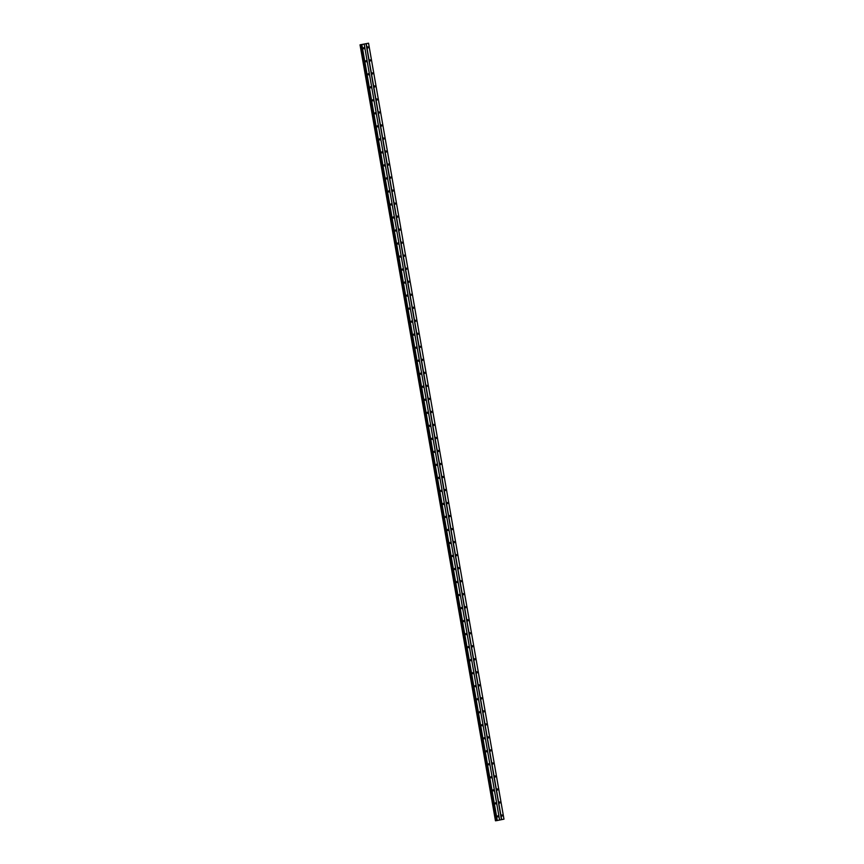 <?xml version="1.0" encoding="UTF-8"?>
<svg xmlns="http://www.w3.org/2000/svg" width="864" height="864" viewBox="0 0 864 864"><rect width="100%" height="100%" fill="white"/><g stroke="black" fill="none" stroke-linecap="round" stroke-linejoin="round"><path stroke-width="1.3" d="M501.574 815.605L501.908 814.936L502.405 815.443L502.07 816.113L501.574 815.605M499.306 802.591L499.63 801.911L500.137 802.418L499.802 803.099L499.306 802.591M497.027 789.566L497.362 788.897L497.869 789.404L497.534 790.074L497.027 789.566M494.759 776.552L495.094 775.872L495.59 776.38L495.256 777.06L494.759 776.552M492.48 763.528L492.815 762.858L493.322 763.366L492.988 764.035L492.48 763.528M490.212 750.514L490.547 749.833L491.044 750.341L490.709 751.021L490.212 750.514M487.944 737.489L488.279 736.819L488.776 737.327L488.441 737.996L487.944 737.489M485.665 724.475L486 723.794L486.508 724.302L486.173 724.982L485.665 724.475M483.397 711.45L483.732 710.78L484.229 711.288L483.894 711.958L483.397 711.45M481.118 698.436L481.453 697.756L481.961 698.263L481.626 698.944L481.118 698.436M478.85 685.411L479.185 684.742L479.682 685.249L479.347 685.919L478.85 685.411M476.582 672.397L476.917 671.717L477.414 672.224L477.079 672.905L476.582 672.397M474.304 659.372L474.638 658.703L475.146 659.21L474.811 659.88L474.304 659.372M472.036 646.358L472.37 645.678L472.867 646.186L472.532 646.866L472.036 646.358M469.757 633.334L470.092 632.664L470.599 633.172L470.264 633.841L469.757 633.334M467.489 620.32L467.824 619.639L468.32 620.147L467.996 620.827L467.489 620.32M465.221 607.295L465.556 606.625L466.052 607.133L465.718 607.802L465.221 607.295M462.942 594.281L463.277 593.6L463.784 594.108L463.45 594.788L462.942 594.281M460.674 581.256L461.009 580.586L461.506 581.094L461.171 581.764L460.674 581.256M458.406 568.242L458.73 567.562L459.238 568.069L458.903 568.75L458.406 568.242M456.127 555.217L456.462 554.548L456.959 555.055L456.635 555.725L456.127 555.217M453.859 542.203L454.194 541.523L454.691 542.03L454.356 542.711L453.859 542.203M451.58 529.178L451.915 528.509L452.423 529.016L452.088 529.686L451.58 529.178M449.312 516.164L449.647 515.484L450.144 515.992L449.809 516.672L449.312 516.164M447.044 503.14L447.368 502.47L447.876 502.978L447.541 503.647L447.044 503.14M444.766 490.126L445.1 489.445L445.597 489.953L445.273 490.633L444.766 490.126M442.498 477.101L442.832 476.431L443.329 476.939L442.994 477.608L442.498 477.101M440.219 464.087L440.554 463.406L441.061 463.914L440.726 464.594L440.219 464.087M437.951 451.062L438.286 450.392L438.782 450.9L438.448 451.57L437.951 451.062M435.683 438.048L436.007 437.368L436.514 437.875L436.18 438.545L435.683 438.048M433.404 425.023L433.739 424.354L434.236 424.861L433.912 425.531L433.404 425.023M431.136 412.009L431.471 411.329L431.968 411.836L431.633 412.506L431.136 412.009M428.857 398.984L429.192 398.315L429.7 398.822L429.365 399.492L428.857 398.984M426.589 385.97L426.924 385.29L427.421 385.798L427.086 386.467L426.589 385.97M424.321 372.946L424.645 372.276L425.153 372.784L424.818 373.453L424.321 372.946M422.042 359.932L422.377 359.251L422.885 359.759L422.55 360.428L422.042 359.932M419.774 346.907L420.109 346.237L420.606 346.745L420.271 347.414L419.774 346.907M417.496 333.893L417.83 333.212L418.338 333.72L418.003 334.39L417.496 333.893M415.228 320.868L415.562 320.198L416.059 320.706L415.724 321.376L415.228 320.868M412.96 307.854L413.294 307.174L413.791 307.681L413.456 308.351L412.96 307.854M410.681 294.829L411.016 294.16L411.523 294.656L411.188 295.337L410.681 294.829M408.413 281.815L408.748 281.135L409.244 281.642L408.91 282.312L408.413 281.815M406.134 268.79L406.469 268.121L406.976 268.618L406.642 269.298L406.134 268.79M403.866 255.776L404.201 255.096L404.698 255.604L404.363 256.273L403.866 255.776M401.598 242.752L401.933 242.082L402.43 242.579L402.095 243.259L401.598 242.752M399.319 229.738L399.654 229.057L400.162 229.565L399.827 230.234L399.319 229.738M397.051 216.713L397.386 216.043L397.883 216.54L397.548 217.22L397.051 216.713M394.772 203.699L395.107 203.018L395.615 203.526L395.28 204.196L394.772 203.699M392.504 190.674L392.839 190.004L393.336 190.501L393.012 191.182L392.504 190.674M390.236 177.66L390.571 176.98L391.068 177.487L390.733 178.157L390.236 177.66M387.958 164.635L388.292 163.966L388.8 164.462L388.465 165.143L387.958 164.635M385.69 151.621L386.024 150.941L386.521 151.448L386.186 152.118L385.69 151.621M383.422 138.596L383.746 137.927L384.253 138.424L383.918 139.104L383.422 138.596M381.143 125.582L381.478 124.902L381.974 125.41L381.65 126.079L381.143 125.582M378.875 112.558L379.21 111.888L379.706 112.385L379.372 113.065L378.875 112.558M376.596 99.544L376.931 98.863L377.438 99.371L377.104 100.04L376.596 99.544M374.328 86.519L374.663 85.849L375.16 86.346L374.825 87.026L374.328 86.519M372.06 73.505L372.384 72.824L372.892 73.332L372.557 74.002L372.06 73.505M369.781 60.48L370.116 59.81L370.613 60.307L370.289 60.988L369.781 60.48M367.513 47.466L367.848 46.786L368.345 47.293L368.01 47.963L367.513 47.466M497.491 816.448L497.826 815.778L498.323 816.275L497.988 816.955L497.491 816.448M495.223 803.434L495.547 802.753L496.055 803.261L495.72 803.93L495.223 803.434M492.944 790.409L493.279 789.739L493.787 790.236L493.452 790.916L492.944 790.409M490.676 777.395L491.011 776.714L491.508 777.222L491.173 777.892L490.676 777.395M488.398 764.37L488.732 763.7L489.24 764.197L488.905 764.878L488.398 764.37M486.13 751.356L486.464 750.676L486.961 751.183L486.626 751.853L486.13 751.356M483.862 738.331L484.196 737.662L484.693 738.158L484.358 738.839L483.862 738.331M481.583 725.317L481.918 724.637L482.425 725.144L482.09 725.814L481.583 725.317M479.315 712.292L479.65 711.623L480.146 712.12L479.812 712.8L479.315 712.292M477.036 699.278L477.371 698.598L477.878 699.106L477.544 699.775L477.036 699.278M474.768 686.254L475.103 685.584L475.6 686.081L475.265 686.761L474.768 686.254M472.5 673.24L472.835 672.559L473.332 673.067L472.997 673.736L472.5 673.24M470.221 660.215L470.556 659.545L471.064 660.042L470.729 660.722L470.221 660.215M467.953 647.201L468.288 646.52L468.785 647.028L468.45 647.698L467.953 647.201M465.674 634.176L466.009 633.506L466.517 634.003L466.182 634.684L465.674 634.176M463.406 621.162L463.741 620.482L464.238 620.989L463.914 621.659L463.406 621.162M461.138 608.137L461.473 607.468L461.97 607.964L461.635 608.645L461.138 608.137M458.86 595.123L459.194 594.443L459.702 594.95L459.367 595.62L458.86 595.123M456.592 582.098L456.926 581.429L457.423 581.926L457.088 582.606L456.592 582.098M454.313 569.084L454.648 568.404L455.155 568.912L454.82 569.581L454.313 569.084M452.045 556.06L452.38 555.39L452.876 555.887L452.552 556.567L452.045 556.06M449.777 543.046L450.112 542.365L450.608 542.873L450.274 543.542L449.777 543.046M447.498 530.021L447.833 529.351L448.34 529.848L448.006 530.528L447.498 530.021M445.23 517.007L445.565 516.326L446.062 516.834L445.727 517.504L445.23 517.007M442.962 503.982L443.286 503.312L443.794 503.809L443.459 504.49L442.962 503.982M440.683 490.968L441.018 490.288L441.515 490.795L441.191 491.465L440.683 490.968M438.415 477.943L438.75 477.274L439.247 477.77L438.912 478.451L438.415 477.943M436.136 464.918L436.471 464.249L436.979 464.756L436.644 465.426L436.136 464.918M433.868 451.904L434.203 451.235L434.7 451.732L434.365 452.412L433.868 451.904M431.6 438.88L431.924 438.21L432.432 438.718L432.097 439.387L431.6 438.88M429.322 425.866L429.656 425.196L430.153 425.693L429.829 426.373L429.322 425.866M427.054 412.841L427.388 412.171L427.885 412.679L427.55 413.348L427.054 412.841M424.775 399.827L425.11 399.157L425.617 399.654L425.282 400.334L424.775 399.827M422.507 386.802L422.842 386.132L423.338 386.64L423.004 387.31L422.507 386.802M420.239 373.788L420.563 373.118L421.07 373.615L420.736 374.296L420.239 373.788M417.96 360.763L418.295 360.094L418.802 360.601L418.468 361.271L417.96 360.763M415.692 347.749L416.027 347.08L416.524 347.576L416.189 348.257L415.692 347.749M413.413 334.724L413.748 334.055L414.256 334.562L413.921 335.232L413.413 334.724M411.145 321.71L411.48 321.03L411.977 321.538L411.642 322.218L411.145 321.71M408.877 308.686L409.212 308.016L409.709 308.524L409.374 309.193L408.877 308.686M406.598 295.672L406.933 294.991L407.441 295.499L407.106 296.179L406.598 295.672M404.33 282.647L404.665 281.977L405.162 282.485L404.827 283.154L404.33 282.647M402.052 269.633L402.386 268.952L402.894 269.46L402.559 270.14L402.052 269.633M399.784 256.608L400.118 255.938L400.615 256.446L400.28 257.116L399.784 256.608M397.516 243.594L397.85 242.914L398.347 243.421L398.012 244.102L397.516 243.594M395.237 230.569L395.572 229.9L396.079 230.407L395.744 231.077L395.237 230.569M392.969 217.555L393.304 216.875L393.8 217.382L393.466 218.063L392.969 217.555M390.69 204.53L391.025 203.861L391.532 204.368L391.198 205.038L390.69 204.53M388.422 191.516L388.757 190.836L389.254 191.344L388.93 192.024L388.422 191.516M386.154 178.492L386.489 177.822L386.986 178.33L386.651 178.999L386.154 178.492M383.875 165.478L384.21 164.797L384.718 165.305L384.383 165.985L383.875 165.478M381.607 152.453L381.942 151.783L382.439 152.291L382.104 152.96L381.607 152.453M379.339 139.439L379.663 138.758L380.171 139.266L379.836 139.946L379.339 139.439M377.06 126.414L377.395 125.744L377.892 126.252L377.568 126.922L377.06 126.414M374.792 113.4L375.127 112.72L375.624 113.227L375.289 113.908L374.792 113.4M372.514 100.375L372.848 99.706L373.356 100.213L373.021 100.883L372.514 100.375M370.246 87.361L370.58 86.681L371.077 87.188L370.742 87.869L370.246 87.361M367.978 74.336L368.302 73.667L368.809 74.174L368.474 74.844L367.978 74.336M365.699 61.322L366.034 60.642L366.53 61.15L366.206 61.83L365.699 61.322M363.431 48.298L363.766 47.628L364.262 48.136L363.928 48.805L363.431 48.298M360.191 44.82L368.55 43.2L360.029 44.831L495.623 820.778L496.703 820.595M496.703 820.627L361.282 44.647L496.703 820.627L503.971 819.158L368.55 43.211L503.971 819.158M364.187 44.096L499.608 820.055L364.187 44.096M495.482 820.8L360.029 44.831L495.623 820.778M366.228 43.686L501.649 819.644M366.044 43.718L501.466 819.677M360.59 44.755L496.012 820.714M360.655 44.744L496.076 820.703M361.681 44.615L497.102 820.562M361.865 44.582L497.286 820.53M360.288 44.809L495.709 820.768M360.968 44.69L496.39 820.649M361.152 44.658L496.573 820.616M361.206 44.647L496.638 820.606M361.314 44.658L496.746 820.616M360.04 44.842L495.461 820.8"/></g></svg>
